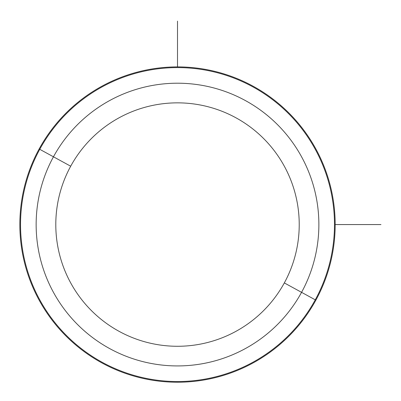 <?xml version="1.0" encoding="UTF-8"?>
<svg xmlns="http://www.w3.org/2000/svg" width="401" height="401" viewBox="0 0 401 401"><rect width="100%" height="100%" fill="white"/><g stroke="black" fill="none" stroke-linecap="round" stroke-linejoin="round"><path stroke-width="0.6" d="M284.324 282.921A121.714 121.714 0 0 1 119.157 331.376A121.714 121.714 0 0 1 70.696 166.215A121.714 121.714 0 0 1 235.863 117.754A121.714 121.714 0 0 1 284.324 282.921L301.567 292.339A141.363 141.363 0 0 1 109.739 348.624A141.363 141.363 0 0 1 53.453 156.796L70.696 166.215A121.714 121.714 0 0 0 119.157 331.376A121.714 121.714 0 0 0 284.324 282.921A121.714 121.714 0 0 0 235.863 117.754A121.714 121.714 0 0 0 70.696 166.215L53.453 156.796A141.363 141.363 0 0 1 245.282 100.511A141.363 141.363 0 0 1 301.567 292.339L284.324 282.921M39.143 148.977A157.668 157.668 0 0 0 101.919 362.93A157.668 157.668 0 0 0 315.873 300.154A157.668 157.668 0 0 0 253.101 86.2A157.668 157.668 0 0 0 39.143 148.977L53.453 156.796A141.363 141.363 0 0 0 109.739 348.624A141.363 141.363 0 0 0 301.567 292.339L315.266 299.823A156.971 156.971 0 0 1 102.255 362.324A156.971 156.971 0 0 1 39.754 149.307A156.971 156.971 0 0 1 252.765 86.811A156.971 156.971 0 0 1 315.266 299.823L301.567 292.339A141.363 141.363 0 0 0 245.282 100.511A141.363 141.363 0 0 0 53.453 156.796L39.754 149.307A156.971 156.971 0 0 0 102.255 362.324A156.971 156.971 0 0 0 315.266 299.823L315.873 300.154A157.668 157.668 0 0 1 101.919 362.93A157.668 157.668 0 0 1 39.143 148.977A157.668 157.668 0 0 1 253.101 86.2A157.668 157.668 0 0 1 315.873 300.154L315.266 299.823A156.971 156.971 0 0 0 252.765 86.811A156.971 156.971 0 0 0 39.754 149.307L39.143 148.977M335.176 224.565L380.95 224.565M177.508 66.902L177.508 21.128"/></g></svg>
